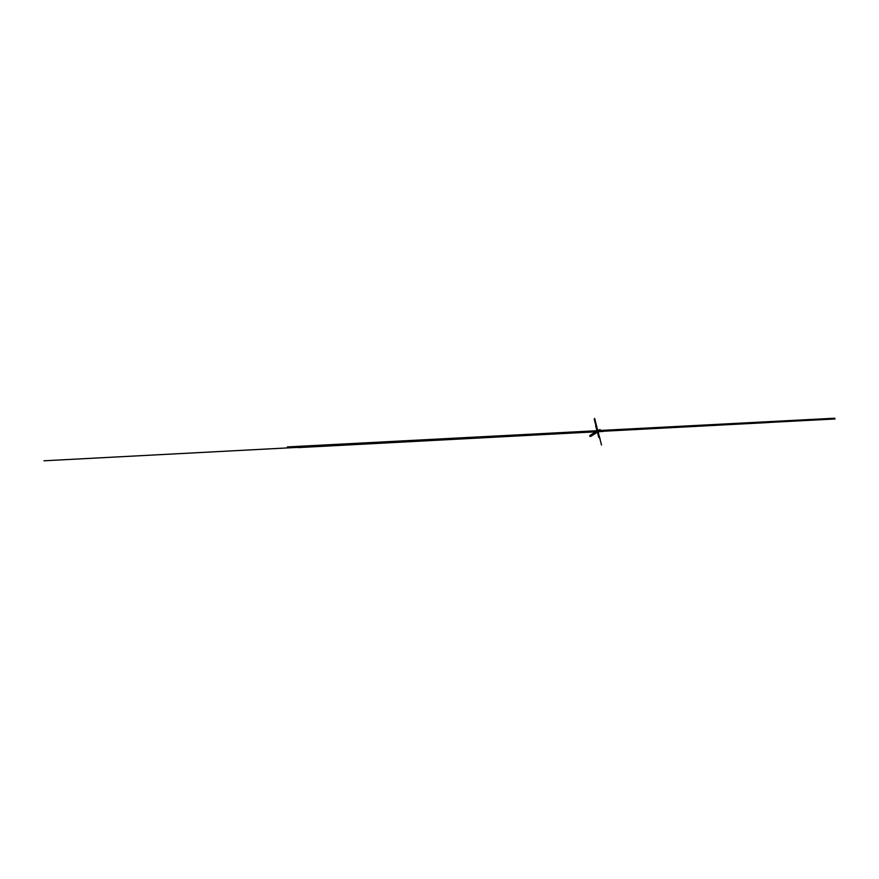 <?xml version="1.0" encoding="UTF-8"?>
<svg xmlns="http://www.w3.org/2000/svg" width="879" height="879" viewBox="0 0 879 879"><rect width="100%" height="100%" fill="white"/><g stroke="black" fill="none" stroke-linecap="round" stroke-linejoin="round"><path stroke-width="0.66" stroke-dasharray="4.39 3.3" d="M597.445 431.633L598.731 431.534L598.489 430.787M598.698 431.446L598.544 430.842M598.225 431.523L597.127 431.567L598.775 431.501L598.577 430.82M598.467 431.567L598.522 430.776M598.478 431.622L598.258 430.754L596.962 430.908L597.27 431.479M597.346 431.688L597.116 430.809L598.258 430.754M598.313 430.633L597.182 430.699L598.489 430.666L598.72 431.534L598.489 430.666L597.149 430.732L597.533 431.765L597.445 430.611M597.676 431.732L598.39 431.677L598.094 430.853M598.588 431.622L598.357 430.743L597.017 430.82L597.984 430.787M598.819 431.468L598.357 430.743M597.248 430.666L597.379 431.534M598.896 431.468L598.599 430.6M598.951 431.457L598.665 430.589M597.467 430.677L598.72 430.578M598.346 431.688L597.116 431.71M596.984 431.007L598.797 430.6L597.39 430.732M597.863 430.787L597.061 431.292M597.775 430.842L598.852 430.787M598.368 430.567L597.083 431.38M597.676 431.644L598.335 431.655M597.544 431.732L597.193 430.644M597.775 430.589L598.072 431.743L597.182 431.776L598.775 431.501L598.072 431.743L597.775 430.589L598.149 431.732L597.423 431.578L597.995 431.314M598.269 431.512L597.489 431.6M598.258 431.49L597.127 431.545M597.863 430.589L598.269 431.303M598.028 431.193L598.929 431.117L598.083 431.314M598.127 431.413L598.995 431.369M598.247 431.402L597.105 431.457M598.017 431.523L597.127 431.567M598.291 430.908L598.874 430.875"/><path stroke-width="1.32" d="M597.182 431.787L598.478 431.622L597.182 431.787L597.149 430.732L597.368 431.611L599.006 431.413L597.237 431.688L598.72 431.534L597.368 431.611L597.182 430.71L287.367 446.917M597.039 431.721L597.028 430.864M599.006 431.413L598.786 430.534L834.808 418.206M597.456 431.501L597.226 430.622L768.576 421.678M597.39 431.534L597.226 430.622M597.61 431.611L598.654 430.93M597.687 431.556L768.784 422.491L597.83 431.49L589.963 436.445M768.696 422.535L597.83 431.545M598.083 431.666L595.94 433.006M598.006 431.721L603.258 431.435M600.28 430.369L598.127 431.71M598.214 431.655L592.918 431.941M598.533 431.512L287.554 447.927M598.665 431.435L590.699 436.413M598.489 431.545L599.544 430.886M597.841 431.446L835.05 418.975M597.753 431.534L768.729 422.513M597.061 431.292L595.72 432.127M598.852 430.787L603.038 430.567M598.346 430.556L600.049 429.49M597.017 430.831L592.699 431.062M596.984 431.007L589.732 435.577M597.61 430.567L598.423 430.062M597.083 431.38L590.479 435.534M598.467 430.523L599.324 430.007M598.786 430.567L768.543 421.689M768.488 421.722L598.797 430.6L768.466 421.733M597.05 431.765L586.996 432.314M597.149 431.622L587.952 432.193M602.016 431.38L603.532 431.281M576.492 432.655L550.199 434.05M596.83 428.809L594.303 419.184M597.193 430.644L594.226 419.184M599.819 431.435L601.225 431.369M298.355 447.598L593.193 431.952M597.302 431.776L598.775 437.434M596.962 430.908L595.665 425.897M597.445 430.611L595.94 424.81M597.127 431.545L43.95 460.794M598.467 432.798L598.214 431.787M598.995 431.369L602.752 431.215M597.105 431.457L593.666 431.6M598.192 431.732L598.544 433.083M595.819 422.975L594.984 419.81M600.357 440.313L599.335 436.314M598.072 431.743L601.511 445.038M598.149 431.732L598.313 432.369M597.775 430.589L594.611 418.36M597.127 431.567L298.311 447.356M598.874 430.875L601.84 430.721"/></g></svg>
